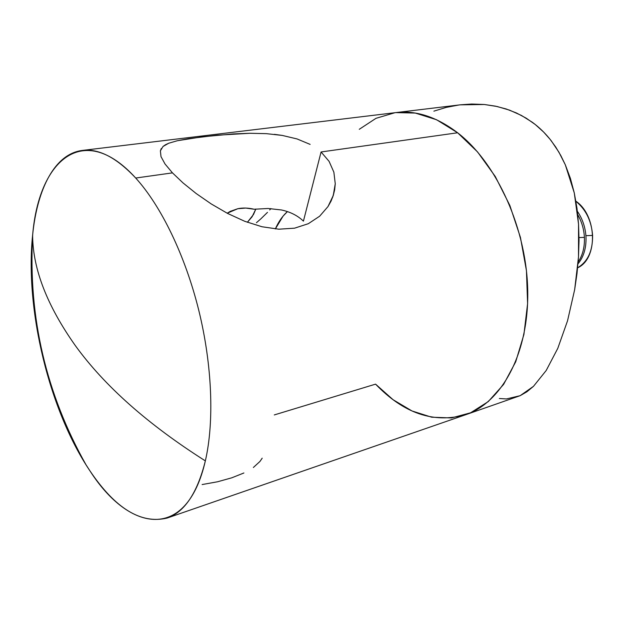 <?xml version="1.0" encoding="UTF-8"?>
<svg xmlns="http://www.w3.org/2000/svg" width="624" height="624" viewBox="0 0 624 624"><rect width="100%" height="100%" fill="white"/><g stroke="black" fill="none" stroke-linecap="round" stroke-linejoin="round"><path stroke-width="0.94" d="M256.425 222.729L260.816 218.884L256.425 222.729M267.485 212.363L260.816 218.884L267.485 212.363M270.878 208.588L269.724 209.937L270.878 208.588M281.447 209.968L268.117 208.486L254.124 209.243L268.117 208.486L281.447 209.968C290.378 211.903 297.703 215.631 303.428 221.138L321.079 151.967L329.082 161.351L333.871 172.177L335.26 183.752L333.271 195.468L327.998 206.56L319.636 216.224L308.318 223.704L294.583 228.173L278.842 229.195L261.986 226.754L244.733 221.294L227.588 213.431L211.24 203.939L196.147 193.502L183.004 182.902L172.466 172.871L135.712 178.035C83.686 120.658 39.234 159.627 32.744 233.891L32.62 235.934C32.994 269.334 47.237 305.9 75.348 345.634C104.606 386.038 147.943 424.453 205.351 460.886C214.352 421.933 212.285 365.188 198.76 310.245C185.149 255.317 161.039 205.897 135.712 178.035C161.039 205.897 185.149 255.317 198.76 310.245C212.285 365.188 214.352 421.933 205.351 460.886C197.317 493.007 184.571 512.07 167.115 518.06C141.063 524.3 115.362 508.591 90.012 470.956C49.39 410.849 24.835 309.481 32.604 235.271C37.222 188.62 54.928 153.754 82.337 150.439C98.732 148.387 116.516 157.591 135.712 178.035L172.466 172.871L165.017 163.972L161 156.624L160.384 150.836L161.312 148.496M167.115 518.06L465.582 414.757C433.696 423.641 403.689 413.439 375.57 384.142L393.104 399.734L411.996 410.959L431.675 417.206L451.464 417.94L470.613 412.784L488.272 401.583L503.591 384.431L515.72 361.787L523.918 334.456L527.6 303.607L526.453 270.707L520.439 237.416L509.855 205.475L495.284 176.506L477.547 151.921L457.618 132.772C496.922 163.059 526.984 229.32 527.748 291.72C528.622 354.206 501.361 402.808 465.582 414.757C501.361 402.808 528.622 354.206 527.748 291.72C526.984 229.32 496.922 163.059 457.618 132.772L321.079 151.967L303.428 221.138M274.42 134.339L282.22 135.416L297.047 138.934L310.136 144.394M160.384 150.836L163.036 146.468L165.516 144.737L168.722 143.231L177.294 140.743L188.425 138.7L217.066 135.221L249.889 133.279L266.362 133.653L282.22 135.416L297.047 138.934M230.209 211.388L227.183 213.213L237.838 208.705L230.209 211.388M254.124 209.243C248.212 207.847 242.783 207.667 237.838 208.705L245.794 208.065L254.124 209.243M333.871 172.177L335.26 183.752L334.651 189.813L333.271 195.468L331.048 201.123L327.998 206.56L319.636 216.224L308.318 223.704L294.583 228.173L278.842 229.195L261.986 226.754L244.733 221.294L227.588 213.431L211.24 203.939L196.147 193.502L183.004 182.902M253.36 467.501L259.982 461.417L262.197 458.172M202.114 484.559L217.565 481.775L231.793 477.805L243.906 472.976M274.287 414.929L375.57 384.142L393.104 399.734L411.996 410.959L431.675 417.206L451.464 417.94L470.613 412.784L488.272 401.583L503.591 384.431L515.72 361.787L523.918 334.456L527.6 303.607L526.453 270.707L520.439 237.416L509.855 205.475L495.284 176.506L477.547 151.921L457.618 132.772L436.543 119.73L415.327 113.069L395.811 112.601L415.327 113.069L436.543 119.73L457.618 132.772C436.628 116.883 416.052 110.159 395.905 112.593C416.052 110.159 436.628 116.883 457.618 132.772L321.079 151.967M394.875 112.726L375.983 118.326L359.268 129.301L375.983 118.326L394.875 112.726M163.036 146.468L168.722 143.231L177.294 140.743L201.903 136.874L233.251 133.926L249.889 133.279L266.362 133.653M32.744 233.891L32.62 235.934C28.252 317.366 46.043 393.643 85.987 464.747L90.012 470.956C129.589 532.795 186.826 541.694 205.351 460.886C147.943 424.453 104.606 386.038 75.348 345.634C47.237 305.9 32.994 269.334 32.62 235.934L32.604 235.271M499.348 398.502L506.399 398.954L520.166 395.678L533.473 386.342L546.203 370.484L557.778 348.364L567.536 320.798L574.657 289.661L577.013 273.445L578.503 256.901L579.033 240.373L578.542 224.172L576.989 208.338L574.291 192.972L570.422 178.441L565.313 164.798L558.901 152.147L551.265 140.798C545.571 133.497 539.253 127.319 532.311 122.265L521.453 115.456L509.582 110.152L497.125 106.509L484.372 104.497L471.557 104.029L460.239 104.832L82.352 150.431M465.933 414.64L520.166 395.678L526.89 391.794L533.473 386.342L546.203 370.484L557.778 348.364L567.536 320.798L574.657 289.661L578.503 256.901L578.542 224.172L574.291 192.972L565.313 164.798L560.828 155.579L555.75 147.077L550.048 139.269L543.668 132.085L535.283 124.535L526.172 118.154L516.43 112.967L506.126 108.958L495.448 106.15L484.372 104.497L460.106 104.848M458.741 105.019L446.066 107.429L433.875 111.15M255.824 209.048L253.492 214.523L247.369 222.292L252.104 216.746L255.824 209.048M592.597 235.427C592.777 250.903 587.785 261.682 577.629 267.774C587.785 261.682 592.777 250.903 592.597 235.427L585.913 235.685L592.597 235.427C591.451 220.857 585.897 209.5 575.929 201.365C585.897 209.5 591.451 220.857 592.597 235.427M577.629 267.821C598.112 258.796 597.277 215.686 575.897 201.185C597.277 215.686 598.112 258.796 577.629 267.821M585.991 236.995C586.357 247.97 583.69 256.924 577.988 263.851C583.69 256.924 586.357 247.97 585.991 236.995C585.421 227.44 582.543 218.876 577.372 211.302C582.543 218.876 585.421 227.44 585.991 236.995M584.407 237.37C584.774 247.057 582.683 255.271 578.144 262.01C582.683 255.271 584.774 247.057 584.407 237.37L579.025 237.58L584.407 237.37C583.947 229.219 581.732 221.676 577.762 214.75C581.732 221.676 583.947 229.219 584.407 237.37M287.414 211.606L283.07 216.107L275.332 228.953C278.491 221.762 282.516 215.982 287.414 211.606M334.651 189.813L332.639 197.309"/></g></svg>
